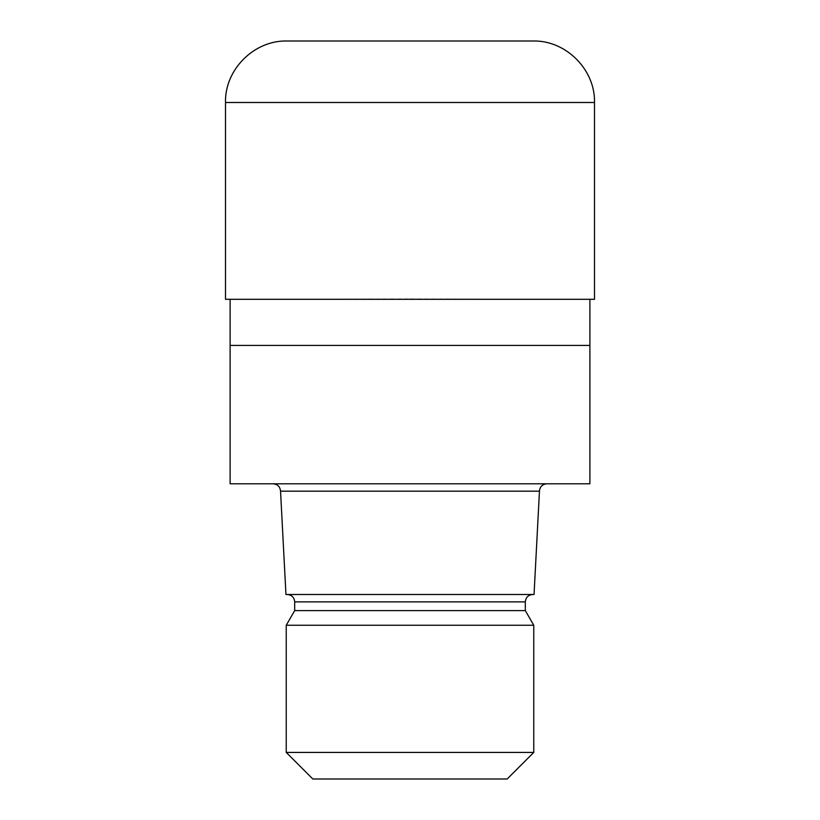 <?xml version="1.0" encoding="UTF-8"?>
<svg xmlns="http://www.w3.org/2000/svg" width="820" height="820" viewBox="0 0 820 820"><rect width="100%" height="100%" fill="white"/><g stroke="black" fill="none" stroke-linecap="round" stroke-linejoin="round"><path stroke-width="0.61" stroke-dasharray="4.1 3.07" d="M594.5 299.3L225.5 299.3M589.887 345.425L230.112 345.425L589.887 345.425M589.887 483.8L230.112 483.8M539.457 491.18L280.542 491.18M534.045 594.5L285.954 594.5M525.312 610.603L294.688 610.603M533.769 625.25L286.231 625.25M533.769 752.422L286.231 752.422M507.18 779L312.82 779M410 483.8L273.162 483.8L410 483.8M533 41L287 41M410 299.3L594.346 299.3L410 299.3M525.312 601.88L294.688 601.88M594.5 102.5L225.5 102.5M410 298.992L594.346 299.3L225.654 299.3L410 298.992"/><path stroke-width="1.23" d="M230.112 299.3L230.112 345.425L589.887 345.425L589.887 483.8L230.112 483.8L230.112 345.425L589.887 345.425L589.887 299.3M539.457 491.18L534.045 594.5L285.954 594.5L280.542 491.18L539.457 491.18C539.898 486.701 542.358 484.241 546.837 483.8M532.692 594.5C528.172 594.982 525.712 597.442 525.312 601.88L294.688 601.88L294.688 610.603L525.312 610.603L533.769 625.25L533.769 752.422L286.231 752.422L312.809 779L507.18 779L533.769 752.422M294.688 610.603L286.231 625.25L533.769 625.25M287 41L533 41C565.872 40.149 595.351 69.638 594.5 102.5L225.5 102.5C224.649 69.638 254.128 40.149 287 41M225.5 102.5L225.5 299.3L594.5 299.3L594.5 102.5M525.312 601.88L525.312 610.603M286.231 625.25L286.231 752.422M294.688 601.88C294.288 597.442 291.828 594.982 287.308 594.5M280.542 491.18C280.102 486.701 277.642 484.241 273.162 483.8"/></g></svg>
